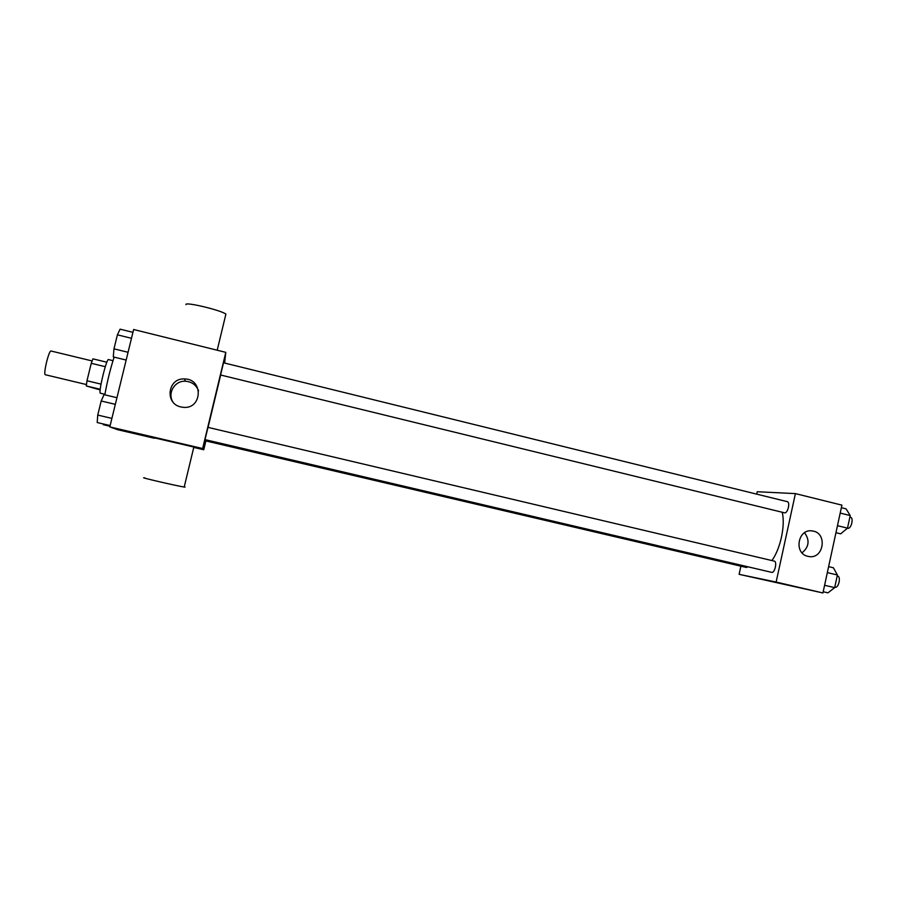 <?xml version="1.0" encoding="UTF-8"?>
<svg xmlns="http://www.w3.org/2000/svg" width="897" height="897" viewBox="0 0 897 897"><rect width="100%" height="100%" fill="white"/><g stroke="black" fill="none" stroke-linecap="round" stroke-linejoin="round"><path stroke-width="1.35" d="M92.088 360.942L51.039 351.007C48.987 349.83 43.045 374.284 45.276 374.733L86.426 384.555M101.025 384.118L86.975 380.765L91.259 363.307L92.952 358.856L106.855 362.22M100.184 389.926L86.291 385.957L86.975 380.765M100.251 389.276L86.291 385.957M104.927 394.288L100.442 393.222C97.997 393.615 106.53 358.116 108.515 359.574L113 360.661M105.285 366.694L91.259 363.307M114.132 357.129C110.32 368.914 107.225 381.483 104.826 394.837M154.441 438.274L117.698 429.719L109.815 426.916L133.631 329.502L225.797 352.353L224.609 363.05M205.862 440.943L203.742 449.745L193.752 447.424M220.673 375.024L208.059 427.387M203.742 449.745L202.644 448.534L225.797 352.353M220.584 374.98L223.521 362.78L787.319 501.67C790.448 502.129 787.779 513.42 784.673 512.86L220.595 375.002M747.941 566.792L746.416 567.476L205.66 440.887L205.873 439.81M774.212 561.096C777.464 561.567 774.761 573.374 771.644 572.353L205.021 439.62L207.969 427.364L774.145 561.085M202.644 448.534L109.815 426.916M180.936 406.958C164.409 403.785 167.705 377.749 184.479 378.949C203.888 378.814 202.184 409.839 182.91 407.294L180.936 406.958M154.531 437.882L193.853 447.042M144.821 477.888C135.94 476.442 177.528 486.118 184.199 487.037L185.096 487.116L184.266 486.791M225.584 315.43L225.898 314.107C221.032 310.149 184.221 301.414 185.982 304.644M172.953 402.002C167.156 393.211 174.747 380.53 185.365 381.225C191.812 381.73 196.208 384.925 198.573 390.812M782.206 512.265C785.514 525.238 780.513 548.74 771.902 560.558M740.888 566.175L739.106 574.327L776.129 582.063L795.415 493.608L757.225 491.735L756.709 494.124M795.415 493.608L841.913 505.134L822.93 592.962L739.106 574.327M822.93 592.962L776.129 582.063M807.928 556.342C793.318 553.527 797.971 527.985 812.525 530.99C827.976 532.84 823.681 559.885 808.477 556.454L807.928 556.342M792.275 586.122L781.152 583.588M804.553 532.706C809.924 540.229 809.094 546.946 802.053 552.832M823.199 591.74L827.953 592.85L834.67 587.636L837.394 574.988L833.369 567.767L828.626 566.646M834.67 587.636L824.59 585.281M837.394 574.988L827.337 572.611M837.181 575.975L837.652 576.087C841.195 576.614 838.617 588.208 835.174 587.232L834.782 587.131M835.959 532.695L840.691 533.838L847.508 528.142L850.221 515.551L846.084 508.868L841.364 507.702M847.508 528.142L837.473 525.687M850.221 515.551L840.197 513.073M849.885 517.076L850.502 517.233C853.933 517.771 851.298 528.938 847.878 528.311L847.43 528.21M110.14 425.559L97.201 422.543L97.739 415.076L101.193 400.993L104.041 394.646L116.946 397.707M111.901 418.394L97.739 415.076M115.332 404.334L101.193 400.993M126.163 360.056L113.28 356.916L113.975 348.843L117.406 334.828L120.086 329.165L132.935 332.339M128.058 352.286L113.975 348.843M131.478 338.304L117.406 334.828M109.972 426.254L103.278 424.696L103.334 423.978M193.875 446.93L184.199 487.037M217.197 350.222L225.898 314.107M185.365 381.225L184.479 378.949M811.449 530.867L812.525 530.99"/></g></svg>
